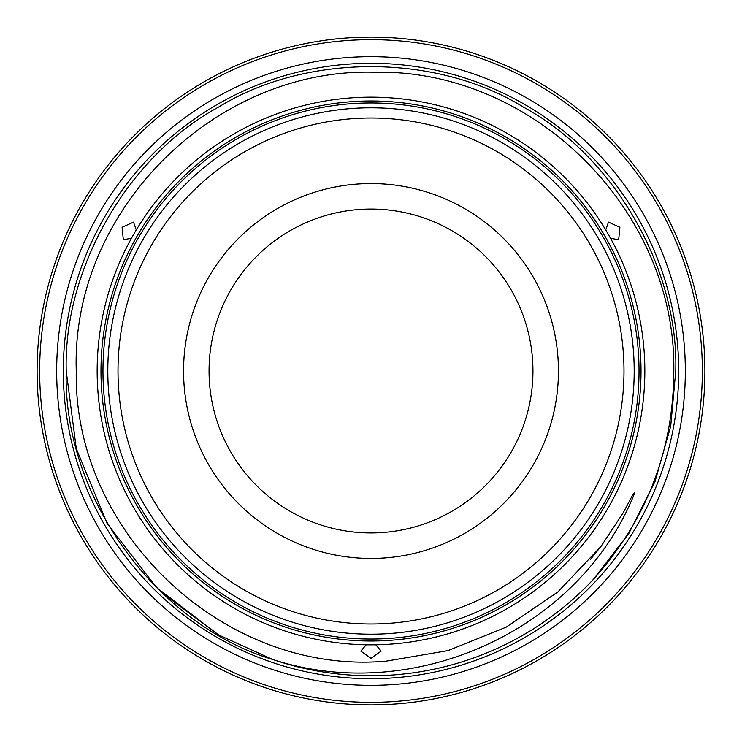 <?xml version="1.0" encoding="UTF-8"?>
<svg xmlns="http://www.w3.org/2000/svg" width="742" height="742" viewBox="0 0 742 742"><rect width="100%" height="100%" fill="white"/><g stroke="black" fill="none" stroke-linecap="round" stroke-linejoin="round"><path stroke-width="1.11" d="M102.962 371A268.038 268.038 0 0 0 371 639.038A268.038 268.038 0 0 0 639.038 371A268.038 268.038 0 0 0 371 102.962A268.038 268.038 0 0 0 102.962 371M56.67 371A314.33 314.33 0 0 0 371 685.33A314.33 314.33 0 0 0 685.33 371A314.33 314.33 0 0 0 371 56.67A314.33 314.33 0 0 0 56.67 371M532.942 371A161.941 161.941 0 0 1 371 532.942A161.941 161.941 0 0 1 209.059 371A161.941 161.941 0 0 1 371 209.059A161.941 161.941 0 0 1 532.942 371M558.448 371A187.448 187.448 0 0 1 371 558.448A187.448 187.448 0 0 1 183.552 371A187.448 187.448 0 0 1 371 183.552A187.448 187.448 0 0 1 558.448 371M118.006 371A252.994 252.994 0 0 1 371 118.006A252.994 252.994 0 0 1 623.994 371A252.994 252.994 0 0 1 371 623.994A252.994 252.994 0 0 1 118.006 371M107.803 371A263.197 263.197 0 0 1 371 107.803A263.197 263.197 0 0 1 634.197 371A263.197 263.197 0 0 1 371 634.197A263.197 263.197 0 0 1 107.803 371M702.349 371A331.349 331.349 0 0 0 371 39.651A331.349 331.349 0 0 0 39.651 371A331.349 331.349 0 0 0 371 702.349A331.349 331.349 0 0 0 702.349 371M37.1 371A333.9 333.9 0 0 1 371 37.1A333.9 333.9 0 0 1 704.9 371A333.9 333.9 0 0 1 371 704.9A333.9 333.9 0 0 1 37.1 371M641.014 371A270.014 270.014 0 0 0 371 100.986A270.014 270.014 0 0 0 100.986 371A270.014 270.014 0 0 0 371 641.014A270.014 270.014 0 0 0 641.014 371M97.156 371A273.844 273.844 0 0 1 371 97.156A273.844 273.844 0 0 1 644.844 371A273.844 273.844 0 0 1 371 644.844A273.844 273.844 0 0 1 97.156 371M590.224 559.728L600.983 546.446L557.901 591.921L506.127 627.185L448.038 650.604L386.294 661.131C224.362 675.712 73.05 532.376 76.278 371C70.833 210.978 214.614 67.735 374.163 72.224C533.85 68.616 676.528 211.377 673.801 371C673.532 450.273 646.736 519.715 593.424 579.354L628.845 533.461L655.028 481.502L670.694 426.325L675.767 371L670.694 426.325L655.028 481.502L628.845 533.461L593.424 579.354L628.845 533.461L655.028 481.502L670.694 426.325L675.767 371L670.694 426.325L655.028 481.502L628.845 533.461L593.424 579.354L628.845 533.461L655.028 481.502L670.694 426.325L675.767 371C678.772 268.418 613.727 155.755 523.379 107.071C436.046 53.174 305.954 53.174 218.621 107.071C128.273 155.755 63.228 268.418 66.233 371C62.541 495.498 155.755 624.523 272.611 659.443A304.767 304.767 0 0 0 593.424 579.354L628.845 533.461L655.028 481.502L670.694 426.325L675.767 371C678.772 268.418 613.727 155.755 523.379 107.071C436.046 53.174 305.954 53.174 218.621 107.071C128.273 155.755 63.228 268.418 66.233 371L76.268 448.53L107.071 523.379L156.488 587.478L218.621 634.929L272.611 659.443L218.621 634.929L156.488 587.478L107.071 523.379L76.268 448.53L66.233 371L76.268 448.53L107.071 523.379L156.488 587.478L218.621 634.929L272.611 659.443L218.621 634.929L156.488 587.478L107.071 523.379L76.268 448.53L66.233 371C63.228 268.418 128.273 155.755 218.621 107.071C305.954 53.174 436.046 53.174 523.379 107.071C613.727 155.755 678.772 268.418 675.767 371C678.772 268.418 613.727 155.755 523.379 107.071C436.046 53.174 305.954 53.174 218.621 107.071C128.273 155.755 63.228 268.418 66.233 371C63.228 268.418 128.273 155.755 218.621 107.071C305.954 53.174 436.046 53.174 523.379 107.071C613.727 155.755 678.772 268.418 675.767 371C678.772 268.418 613.727 155.755 523.379 107.071C436.046 53.174 305.954 53.174 218.621 107.071C128.273 155.755 63.228 268.418 66.233 371M218.621 634.929L272.611 659.443C412.756 705.447 579.873 631.145 634.892 492.54L632.685 494.942L623.234 512.778L600.983 546.446M136.268 229.964L133.523 222.118L122.096 227.293L123.33 239.777L131.492 238.238M610.508 238.238L618.67 239.777L619.904 227.293L608.477 222.118L605.732 229.964M678.698 371A307.698 307.698 0 0 0 371 63.302A307.698 307.698 0 0 0 63.302 371A307.698 307.698 0 0 0 371 678.698A307.698 307.698 0 0 0 678.698 371M366.223 644.798L360.807 651.096L371 658.404L381.193 651.096L375.777 644.798M162.415 593.201L218.621 634.929L272.611 659.443"/></g></svg>
